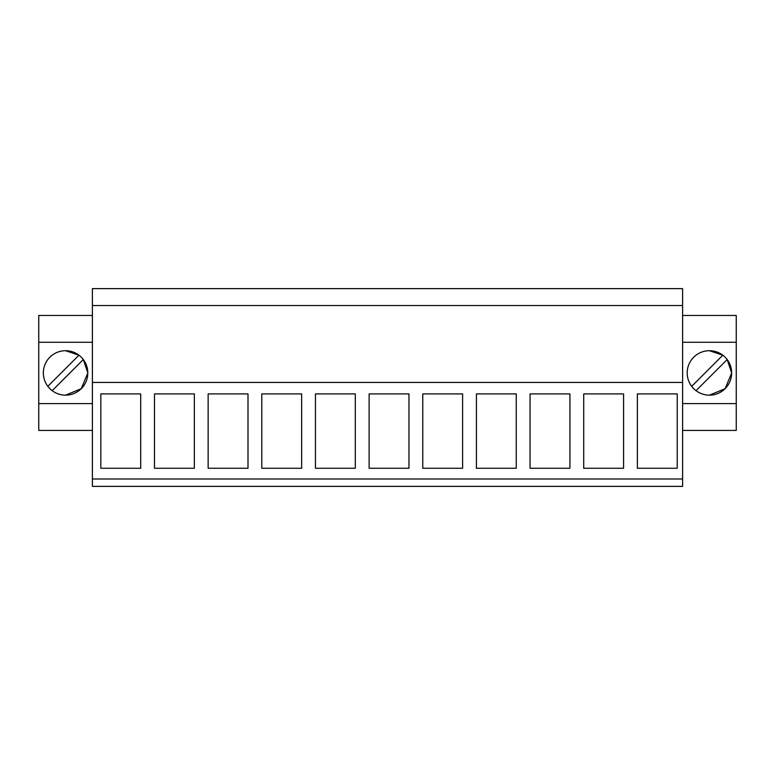 <?xml version="1.0" encoding="UTF-8"?>
<svg xmlns="http://www.w3.org/2000/svg" width="775" height="775" viewBox="0 0 775 775"><rect width="100%" height="100%" fill="white"/><g stroke="black" fill="none" stroke-linecap="round" stroke-linejoin="round"><path stroke-width="1.16" d="M92.399 382.424L92.399 486.38L682.601 486.38L682.601 305.534L92.399 305.534L92.399 382.424L682.601 382.424M682.601 305.534L682.601 288.62L92.399 288.62L92.399 305.534M92.399 478.998L682.601 478.998M100.837 468.265L140.692 468.265L140.692 393.913L100.837 393.913L100.837 468.265M422.762 468.265L462.617 468.265L462.617 393.913L422.762 393.913L422.762 468.265M369.103 393.913L408.958 393.913L408.958 468.265L369.103 468.265L369.103 393.913M530.061 468.265L569.925 468.265L569.925 393.913L530.061 393.913L530.061 468.265M476.412 393.913L516.266 393.913L516.266 468.265L476.412 468.265L476.412 393.913M208.146 468.265L248 468.265L248 393.913L208.146 393.913L208.146 468.265M154.487 468.265L194.351 468.265L194.351 393.913L154.487 393.913L154.487 468.265M315.454 393.913L355.308 393.913L355.308 468.265L315.454 468.265L315.454 393.913M261.795 468.265L301.649 468.265L301.649 393.913L261.795 393.913L261.795 468.265M583.72 393.913L583.72 468.265L623.575 468.265L623.575 393.913L583.72 393.913M677.234 393.913L677.234 468.265L637.37 468.265L637.37 393.913L677.234 393.913M92.399 315.454L38.75 315.454L38.75 403.601L92.399 403.601M38.75 403.601L38.75 430.425L92.399 430.425M38.75 342.279L92.399 342.279M65.575 395.163A22.233 22.233 0 0 0 87.808 372.94A22.233 22.233 0 0 0 65.575 350.707A22.233 22.233 0 0 0 43.352 372.94A22.233 22.233 0 0 0 65.575 395.163L81.249 388.692L87.808 373.046M87.808 372.823L83.312 359.542A22.233 22.233 0 0 0 78.972 355.202L65.575 350.707M682.601 403.601L736.25 403.601L736.25 430.425L682.601 430.425M682.601 342.279L736.25 342.279L736.25 403.601M709.425 350.707A22.233 22.233 0 0 0 687.192 372.94A22.233 22.233 0 0 0 709.425 395.163A22.233 22.233 0 0 0 731.648 372.94A22.233 22.233 0 0 0 709.425 350.707L722.813 355.202L691.688 386.338A22.233 22.233 0 0 0 696.028 390.668L727.163 359.542A22.233 22.233 0 0 0 722.823 355.202M682.601 315.454L736.25 315.454L736.25 342.279M709.425 395.163L725.1 388.692L731.648 373.046M731.648 372.823L727.153 359.542M78.972 355.202L47.837 386.338A22.233 22.233 0 0 0 52.177 390.668L83.312 359.542"/></g></svg>
